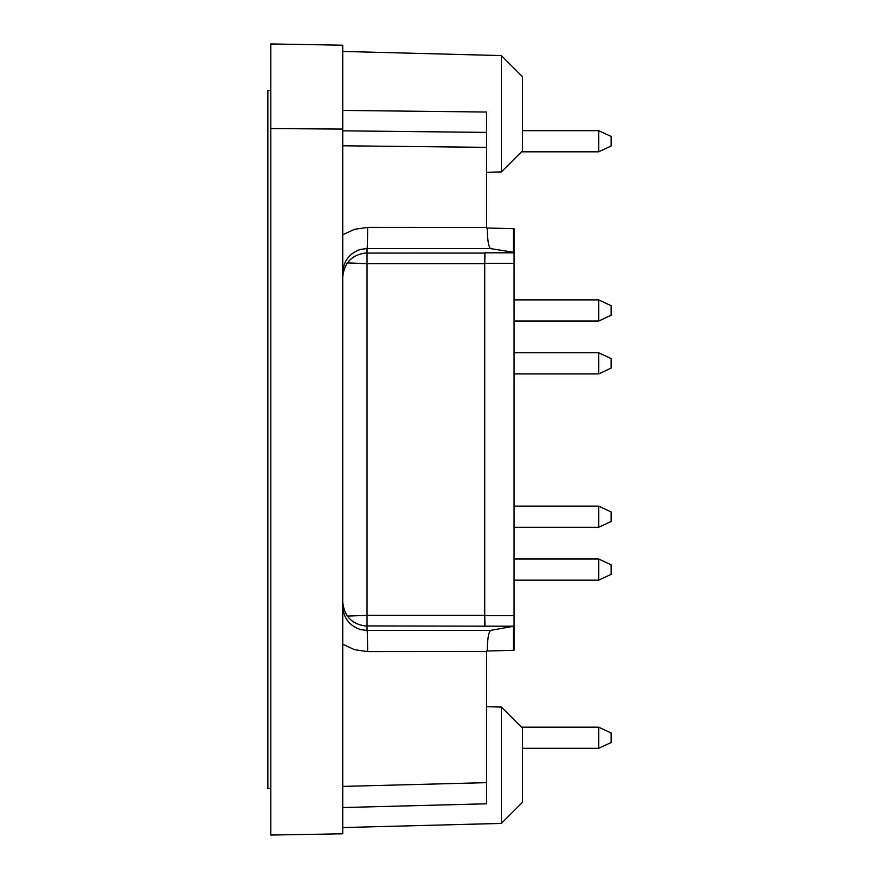 <?xml version="1.0" encoding="UTF-8"?>
<svg xmlns="http://www.w3.org/2000/svg" width="879" height="879" viewBox="0 0 879 879"><rect width="100%" height="100%" fill="white"/><g stroke="black" fill="none" stroke-linecap="round" stroke-linejoin="round"><path stroke-width="1.32" d="M342.733 110.413L486.559 112.04L486.559 132.388L342.733 130.828M342.733 601.829C344.194 616.586 352.303 624.683 367.048 626.145L367.048 263.667L484.45 263.667L484.999 252.811L484.725 263.381L514.061 263.381L514.061 228.694L486.559 227.98L486.559 132.388M486.559 803.791L342.733 807.548L486.559 803.791L486.559 651.02L514.061 650.306L514.061 615.619L484.725 615.619L484.999 626.189L367.048 625.914M484.45 263.667L484.45 615.333L367.048 615.333L347.359 616.113M347.359 262.887L367.048 263.667L367.048 248.537L360.544 249.416L367.048 248.537A21.151 0.549 90 0 0 367.609 227.397L354.633 229.276L342.733 234.792M342.733 277.171C344.194 262.414 352.303 254.317 367.048 252.855M342.733 644.208L354.633 649.724L367.609 651.603A21.151 0.549 90 0 0 367.048 630.463L360.544 629.584L367.048 630.463L367.048 626.145M484.999 626.189L514.061 626.189L490.702 630.375C488.614 631.825 487.449 638.703 487.208 651.009L486.559 651.02L487.208 651.009M270.809 835.05L270.809 43.95L342.733 45.203L342.733 833.797L270.809 835.05M270.809 128.565L342.733 129.081M501.371 55.586L522.522 76.737L522.522 150.77L501.371 171.921L501.371 55.586L342.733 51.432M487.208 227.991L486.559 227.98L487.208 227.991C487.449 240.297 488.614 247.175 490.702 248.625L514.061 252.339M514.061 263.381L514.061 615.619M514.061 626.661L514.061 650.306M484.725 263.381L484.725 615.619M484.45 615.333L484.714 625.914M501.371 707.079L522.522 728.23L522.522 802.263L501.371 823.414L501.371 707.079L486.559 706.694M342.733 272.864C343.447 261.063 349.392 253.251 360.555 249.416C349.545 253.152 343.601 260.832 342.733 272.424M342.733 606.576C343.601 618.168 349.545 625.837 360.544 629.584C349.392 625.738 343.447 617.926 342.733 606.136M598.676 559.011L598.676 580.162L611.147 574.35L611.147 564.823L598.676 559.011L514.061 559.011M598.676 352.776L598.676 373.927L611.147 368.114L611.147 358.588L598.676 352.776L514.061 352.776M598.676 130.674L598.676 151.825L611.147 146.013L611.147 136.487L598.676 130.674L522.522 130.674M598.676 299.893L598.676 321.044L611.147 315.231L611.147 305.716L598.676 299.893L514.061 299.893M598.676 506.128L598.676 527.279L611.147 521.467L611.147 511.952L598.676 506.128L514.061 506.128M598.676 727.175L598.676 748.326L611.147 742.513L611.147 732.987L598.676 727.175L521.467 727.175M270.809 90.482L267.853 90.482L267.853 788.518L270.809 788.518M486.559 651.526L367.609 651.603M486.559 782.64L342.733 786.408M513.468 626.837L513.468 650.317M367.609 227.397L486.559 227.474M486.559 147.342L342.733 145.782M513.468 228.683L513.468 252.163M514.061 252.811L484.999 252.811M490.702 248.625L367.048 248.537M484.714 253.086L367.048 253.086M490.702 630.375L367.048 630.463M501.371 171.921L486.559 172.306M501.371 823.414L342.733 827.568M357.698 250.405L360.544 249.416M598.676 580.162L514.061 580.162M598.676 373.927L514.061 373.927M598.676 151.825L521.467 151.825M598.676 321.044L514.061 321.044M598.676 527.279L514.061 527.279M598.676 748.326L522.522 748.326"/></g></svg>
